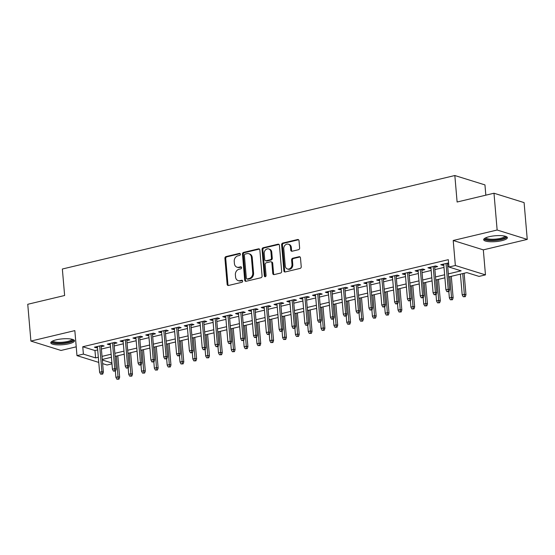 <?xml version="1.0" encoding="UTF-8"?>
<svg xmlns="http://www.w3.org/2000/svg" width="555" height="555" viewBox="0 0 555 555"><rect width="100%" height="100%" fill="white"/><g stroke="black" fill="none" stroke-linecap="round" stroke-linejoin="round"><path stroke-width="0.83" d="M240.391 254.19A1.048 0.867 -72.7 0 0 239.427 253.392L226.045 256.576A1.498 1.242 -72.7 0 0 224.914 258.325L227.141 284.326A1.498 1.242 -72.7 0 0 228.521 285.471L241.904 282.28A1.048 0.867 -72.7 0 0 241.73 280.261L239.996 280.67A4.787 3.968 -72.7 0 1 238.178 280.622A4.787 3.968 -72.7 0 1 235.57 277.007L235.389 274.843A4.787 3.968 -72.7 0 1 239.018 269.258L240.752 268.849A1.048 0.867 -72.7 0 0 240.579 266.823L238.844 267.239A4.787 3.968 -72.7 0 1 237.027 267.191A4.787 3.968 -72.7 0 1 234.418 263.576L234.238 261.412A4.787 3.968 -72.7 0 1 237.866 255.827L239.6 255.411A1.048 0.867 -72.7 0 0 240.391 254.19M489.17 236.707A11.891 2.935 175.1 0 0 483.676 239.698A11.891 2.935 175.1 0 0 489.919 241.73A11.891 2.935 175.1 0 0 501.866 240.655A11.891 2.935 175.1 0 0 507.367 237.665A11.891 2.935 175.1 0 0 501.116 235.632A11.891 2.935 175.1 0 0 489.17 236.707M56.284 339.82A11.891 2.935 175.1 0 0 50.789 342.81A11.891 2.935 175.1 0 0 57.033 344.842A11.891 2.935 175.1 0 0 68.98 343.767A11.891 2.935 175.1 0 0 74.481 340.777A11.891 2.935 175.1 0 0 68.23 338.751A11.891 2.935 175.1 0 0 56.284 339.82M298.493 249.715A1.498 1.242 -72.7 0 0 299.631 247.967L299.006 240.676A1.498 1.242 -72.7 0 0 297.619 239.531L282.766 243.069A1.498 1.242 -72.7 0 0 281.628 244.81L283.862 270.812A1.498 1.242 -72.7 0 0 285.242 271.957L300.095 268.419A1.498 1.242 -72.7 0 0 301.233 266.677L300.477 257.867A1.498 1.242 -72.7 0 0 299.096 256.722L292.735 258.235A1.498 1.242 -72.7 0 0 291.604 259.976L291.979 264.346A4.003 3.316 -72.7 0 1 287.421 268.974A4.003 3.316 -72.7 0 1 285.242 265.956L283.772 248.834A4.003 3.316 -72.7 0 1 288.329 244.214A4.003 3.316 -72.7 0 1 290.508 247.232L290.751 250.083A1.498 1.242 -72.7 0 0 292.138 251.228L298.493 249.715M493.985 193.23L524.093 202.603L527.25 239.399L497.141 230.02L493.985 193.23L457.112 202.013L454.836 175.526L62.354 269.015L64.623 295.503L27.75 304.286L30.907 341.082L74.835 330.613L76.978 355.63L83.389 354.104L82.764 346.75L448.308 259.671L448.94 267.031L455.357 265.505L485.465 274.878L479.055 276.404L466.845 272.609L448.6 276.952M497.141 230.02L453.206 240.488L455.357 265.505M259.851 250A1.498 1.242 -72.7 0 0 258.464 248.855L243.61 252.393A1.498 1.242 -72.7 0 0 242.473 254.141L244.706 280.143A1.498 1.242 -72.7 0 0 246.087 281.288L260.94 277.75A1.498 1.242 -72.7 0 0 262.078 276.001L259.851 250M263.188 247.731L278.041 244.193A1.498 1.242 -72.7 0 1 279.429 245.338L281.656 271.339A1.498 1.242 -72.7 0 1 280.518 273.081L274.163 274.6A1.498 1.242 -72.7 0 1 272.782 273.455L271.874 262.91A1.498 1.242 -72.7 0 0 270.493 261.766L266.275 262.772A1.498 1.242 -72.7 0 0 265.137 264.513L266.081 275.488A1.048 0.867 -72.7 0 1 264.319 275.911L262.05 249.479A1.498 1.242 -72.7 0 1 263.188 247.731L264 247.988L278.86 244.45L278.041 244.193M30.907 341.082L61.015 350.455L76.222 346.833M101.197 346.715L104.167 346.008L102.127 345.376L94.433 347.208L96.466 347.839L97.493 347.596M114.025 343.663L116.987 342.955L114.954 342.324L107.261 344.155L109.293 344.787L110.32 344.544M126.852 340.603L129.815 339.896L127.782 339.265L120.088 341.096L122.121 341.734L123.148 341.491M139.68 337.551L142.642 336.843L140.609 336.212L132.909 338.044L134.948 338.675L135.968 338.432M152.5 334.492L155.469 333.791L153.437 333.153L145.736 334.991L147.776 335.622L148.795 335.38M165.328 331.439L168.297 330.731L166.257 330.1L158.564 331.932L160.596 332.57L161.623 332.32M178.155 328.387L181.124 327.679L179.085 327.048L171.391 328.879L173.424 329.51L174.45 329.268M190.982 325.327L193.945 324.626L191.912 323.988L184.218 325.82L186.251 326.458L187.278 326.215M203.81 322.275L206.772 321.567L204.739 320.936L197.046 322.767L199.078 323.399L200.105 323.156M216.637 319.222L219.6 318.514L217.567 317.876L209.866 319.715L211.906 320.346L212.926 320.103M229.458 316.163L232.427 315.455L230.394 314.824L222.694 316.655L224.733 317.293L225.753 317.044M242.285 313.11L245.254 312.403L243.215 311.771L235.521 313.603L237.554 314.234L238.581 313.991M255.113 310.051L258.082 309.35L256.042 308.712L248.349 310.543L250.381 311.182L251.408 310.939M267.94 306.998L270.902 306.291L268.87 305.659L261.176 307.491L263.209 308.122L264.236 307.879M280.768 303.946L283.73 303.238L281.697 302.6L274.003 304.438L276.036 305.07L277.063 304.827M293.595 300.886L296.557 300.179L294.525 299.547L286.824 301.379L288.864 302.017L289.883 301.767M306.416 297.834L309.385 297.126L307.352 296.495L299.651 298.326L301.691 298.958L302.711 298.715M319.243 294.774L322.212 294.074L320.173 293.435L312.479 295.274L314.512 295.905L315.538 295.662M332.07 291.722L335.033 291.014L333 290.383L325.306 292.214L327.339 292.846L328.366 292.603M344.898 288.669L347.86 287.962L345.827 287.33L338.134 289.162L340.166 289.793L341.193 289.55M357.725 285.61L360.688 284.902L358.655 284.271L350.961 286.102L352.994 286.741L354.021 286.491M370.553 282.557L373.515 281.85L371.482 281.219L363.782 283.05L365.821 283.681L366.841 283.438M383.373 279.498L386.342 278.797L384.31 278.159L376.609 279.998L378.649 280.629L379.669 280.386M396.201 276.445L399.17 275.738L397.13 275.107L389.437 276.938L391.469 277.569L392.496 277.327M409.028 273.393L411.99 272.685L409.958 272.054L402.264 273.886L404.297 274.517L405.323 274.274M421.856 270.334L424.818 269.626L422.785 268.995L415.091 270.826L417.124 271.464L418.151 271.222M434.683 267.281L437.645 266.573L435.613 265.942L427.919 267.774L429.952 268.405L430.978 268.162M82.764 346.75L94.967 350.545L97.687 349.9M101.398 349.019L110.514 346.847M114.219 345.959L123.342 343.788M127.046 342.907L136.169 340.735M139.874 339.854L148.997 337.676M152.701 336.795L161.824 334.623M165.529 333.742L174.645 331.571M178.356 330.683L187.472 328.511M191.177 327.63L200.3 325.459M204.004 324.578L213.127 322.399M216.832 321.518L225.954 319.347M229.659 318.466L238.782 316.295M242.486 315.406L251.602 313.235M255.314 312.354L264.43 310.183M268.134 309.301L277.257 307.123M280.962 306.242L290.085 304.071M293.789 303.19L302.912 301.018M306.617 300.13L315.733 297.959M319.444 297.078L328.56 294.906M332.272 294.025L341.387 291.854M345.092 290.966L354.215 288.794M357.919 287.913L367.042 285.742M370.747 284.861L379.87 282.682M383.574 281.801L392.69 279.63M396.402 278.749L405.518 276.577M409.222 275.689L418.345 273.518M422.05 272.637L431.173 270.465M434.877 269.584L444 267.406M447.705 266.525L448.87 266.247M448.586 262.931L440.739 264.721L442.779 265.352L443.799 265.11M447.51 264.229L448.676 263.944M485.833 195.173L484.952 184.898L454.836 175.526M453.206 240.488L483.322 249.861L527.25 239.399M483.322 249.861L485.465 274.878M111.971 363.844L107.087 365.01L102.647 363.622M448.336 273.886L461.149 270.833L448.94 267.031M83.389 354.104L95.599 357.906L98.318 357.26M102.03 356.372L111.146 354.201M114.85 353.32L123.973 351.149M127.678 350.267L136.801 348.089M140.505 347.208L149.628 345.037M153.333 344.155L162.448 341.984M166.16 341.096L175.276 338.925M178.981 338.044L188.103 335.872M191.808 334.991L200.931 332.813M204.635 331.932L213.758 329.76M217.463 328.879L226.586 326.708M230.29 325.82L239.406 323.648M243.118 322.767L252.234 320.596M255.938 319.715L265.061 317.543M268.766 316.655L277.888 314.484M281.593 313.603L290.716 311.431M294.421 310.55L303.543 308.372M307.248 307.491L316.364 305.319M320.075 304.438L329.191 302.267M332.896 301.379L342.019 299.207M345.723 298.326L354.846 296.155M358.551 295.274L367.674 293.096M371.378 292.214L380.501 290.043M384.206 289.162L393.322 286.99M397.033 286.102L406.149 283.931M409.854 283.05L418.976 280.879M422.681 279.998L431.804 277.819M435.508 276.938L444.631 274.767M98.762 362.415L76.978 355.63M102.335 360.001L111.902 362.977M444.895 277.833L435.772 280.004M432.067 280.892L422.945 283.064M419.24 283.945L410.117 286.116M406.413 286.997L397.29 289.176M393.585 290.057L384.469 292.228M380.758 293.109L371.642 295.281M367.937 296.169L358.814 298.34M355.11 299.221L345.987 301.393M342.282 302.274L333.16 304.452M329.455 305.333L320.339 307.505M316.627 308.386L307.512 310.557M303.8 311.445L294.684 313.617M290.98 314.498L281.857 316.669M278.152 317.55L269.029 319.729M265.325 320.61L256.202 322.781M252.497 323.662L243.381 325.834M239.67 326.722L230.554 328.893M226.849 329.774L217.726 331.945M214.022 332.827L204.899 334.998M201.194 335.886L192.072 338.057M188.367 338.938L179.244 341.11M175.54 341.991L166.424 344.169M162.712 345.05L153.596 347.222M149.892 348.103L140.769 350.274M137.064 351.162L127.941 353.334M124.237 354.215L115.114 356.386M111.409 357.267L102.286 359.446M94.967 350.545L95.599 357.906M96.466 347.839L96.376 346.75M109.293 344.787L109.203 343.691M122.121 341.734L122.024 340.638M134.948 338.675L134.851 337.579M147.776 335.622L147.679 334.526M160.596 332.57L160.506 331.474M173.424 329.51L173.333 328.414M186.251 326.458L186.161 325.362M199.078 323.399L198.981 322.302M211.906 320.346L211.809 319.25M224.733 317.293L224.636 316.197M237.554 314.234L237.464 313.138M250.381 311.182L250.291 310.085M263.209 308.122L263.119 307.026M276.036 305.07L275.939 303.974M288.864 302.017L288.767 300.921M301.691 298.958L301.594 297.862M314.512 295.905L314.421 294.809M327.339 292.846L327.249 291.757M340.166 289.793L340.069 288.697M352.994 286.741L352.897 285.645M365.821 283.681L365.724 282.585M378.649 280.629L378.552 279.533M391.469 277.569L391.379 276.48M404.297 274.517L404.207 273.421M417.124 271.464L417.027 270.368M429.952 268.405L429.854 267.309M442.779 265.352L442.682 264.256M237.027 267.191L237.838 267.441A4.787 3.968 -72.7 0 0 239.656 267.489L238.844 267.239M241.342 267.094L239.656 267.489M238.178 280.622L238.99 280.879A4.787 3.968 -72.7 0 0 240.808 280.927L239.996 280.67M242.493 280.525L240.808 280.927M240.19 253.656L226.863 256.833A1.498 1.242 -72.7 0 0 225.725 258.575L227.952 284.576A1.498 1.242 -72.7 0 0 228.389 285.492M259.414 249.084A1.498 1.242 -72.7 0 0 259.282 249.112L244.422 252.65A1.498 1.242 -72.7 0 0 243.291 254.391L245.518 280.393A1.498 1.242 -72.7 0 0 245.955 281.309M245.171 254.086A1.048 0.867 -72.7 0 0 244.373 255.307L246.33 278.131A1.048 0.867 -72.7 0 0 247.301 278.936L249.126 278.499A4.787 3.968 -72.7 0 0 252.754 272.914L251.422 257.319A4.787 3.968 -72.7 0 0 248.813 253.704A4.787 3.968 -72.7 0 0 246.996 253.656L245.171 254.086M246.899 278.922L247.717 279.179A1.048 0.867 -72.7 0 0 248.113 279.186L247.301 278.936M248.813 253.704L249.625 253.954A4.787 3.968 -72.7 0 1 252.234 257.569L253.573 273.171A4.787 3.968 -72.7 0 1 249.937 278.749L248.113 279.186M271.062 261.78L271.874 262.036A1.498 1.242 -72.7 0 1 272.692 263.16L273.594 273.705A1.498 1.242 -72.7 0 0 274.031 274.621M264 247.988A1.498 1.242 -72.7 0 0 262.869 249.729L265.13 276.168A1.048 0.867 -72.7 0 0 265.339 276.702M270.937 251.963A4.003 3.316 -72.7 0 0 268.759 248.945A4.003 3.316 -72.7 0 0 264.201 253.573L264.721 259.601A1.498 1.242 -72.7 0 0 266.102 260.746L270.32 259.74A1.498 1.242 -72.7 0 0 271.457 257.999L270.937 251.963L271.749 252.22A4.003 3.316 -72.7 0 0 269.57 249.202L268.759 248.945M265.533 260.732L266.344 260.982A1.498 1.242 -72.7 0 0 266.913 261.003L266.102 260.746M271.749 252.22L272.269 258.248A1.498 1.242 -72.7 0 1 271.131 259.997L266.913 261.003M288.329 244.214L289.141 244.464A4.003 3.316 -72.7 0 1 291.32 247.481L291.569 250.34A1.498 1.242 -72.7 0 0 291.999 251.249M287.421 268.974L288.232 269.224A4.003 3.316 -72.7 0 0 292.79 264.603L291.979 264.346M300.04 256.951A1.498 1.242 -72.7 0 0 299.908 256.972L293.553 258.484A1.498 1.242 -72.7 0 0 292.416 260.233L292.79 264.603M298.569 239.76A1.498 1.242 -72.7 0 0 298.437 239.781L283.577 243.319A1.498 1.242 -72.7 0 0 282.446 245.067L284.673 271.069A1.498 1.242 -72.7 0 0 285.11 271.985M116.883 379.225L118.985 379.169L116.883 379.225L115.884 377.331L118.194 376.783L119.658 377.233L117.813 355.748M118.166 378.919L116.418 356.081M115.884 377.331L115.35 371.094M119.658 377.233L118.985 379.169M101.891 373.848L100.608 374.153L102.703 374.105L101.891 373.848L101.919 371.711L99.609 372.266L97.396 346.5M99.706 345.952L101.919 371.711L103.383 372.169L101.107 345.619M102.703 374.105L103.383 372.169M99.609 372.266L100.608 374.153M72.67 339.424A10.288 2.539 -4.9 0 1 68.029 342.324A10.288 2.539 -4.9 0 1 57.116 343.219A10.288 2.539 -4.9 0 1 52.336 341.165M53.009 340.846A9.525 2.352 175.1 0 0 67.557 341.464A9.525 2.352 175.1 0 0 71.956 339.223M51.018 342.151A11.815 2.914 175.1 0 0 68.841 342.581A11.815 2.914 175.1 0 0 74.141 340.166M505.556 236.305A10.288 2.539 -4.9 0 1 501.373 239.101A10.288 2.539 -4.9 0 1 490.669 240.142A10.288 2.539 -4.9 0 1 485.223 238.053M485.896 237.734A9.525 2.352 175.1 0 0 490.96 239.212A9.525 2.352 175.1 0 0 504.842 236.111M483.904 239.038A11.815 2.914 175.1 0 0 489.961 240.537A11.815 2.914 175.1 0 0 507.027 237.054M129.71 376.165L131.806 376.117L129.71 376.165L128.711 374.278L131.022 373.723L132.485 374.181L130.64 352.689M130.994 375.86L129.246 353.022M128.711 374.278L128.177 368.034M132.485 374.181L131.806 376.117M142.538 373.113L144.633 373.057L142.538 373.113L141.539 371.219L143.842 370.671L145.313 371.129L143.468 349.636M143.821 372.807L142.073 349.969M141.539 371.219L140.998 364.982M145.313 371.129L144.633 373.057M155.365 370.06L157.46 370.005L155.365 370.06L154.359 368.166L156.67 367.618L158.133 368.069L156.295 346.577M156.649 369.755L154.894 346.91M154.359 368.166L153.825 361.929M158.133 368.069L157.46 370.005M168.193 367.001L170.288 366.952L168.193 367.001L167.187 365.107L169.497 364.559L170.961 365.017L169.122 343.524M169.476 366.695L167.721 343.857M167.187 365.107L166.653 358.87M170.961 365.017L170.288 366.952M114.719 370.796L113.435 371.101L115.53 371.045L114.719 370.796L114.739 368.659L112.436 369.207L110.223 343.448M112.533 342.9L114.739 368.659L116.21 369.117L113.928 342.567M115.53 371.045L116.21 369.117M112.436 369.207L113.435 371.101M127.546 367.743L126.263 368.048L128.358 367.993L127.546 367.743L127.567 365.606L125.257 366.154L123.05 340.395M125.361 339.84L127.567 365.606L129.031 366.057L126.755 339.507M128.358 367.993L129.031 366.057M125.257 366.154L126.263 368.048M140.373 364.684L139.09 364.989L141.185 364.94L140.373 364.684L140.394 362.547L138.084 363.095L135.878 337.336M138.188 336.788L140.394 362.547L141.858 363.005L139.582 336.455M141.185 364.94L141.858 363.005M138.084 363.095L139.09 364.989M153.194 361.631L151.917 361.936L154.012 361.881L153.194 361.631L153.222 359.494L150.911 360.042L148.705 334.283M151.016 333.735L153.222 359.494L154.685 359.945L152.41 333.402M154.012 361.881L154.685 359.945M150.911 360.042L151.917 361.936M181.02 363.948L183.115 363.893L181.02 363.948L180.014 362.054L182.324 361.506L183.788 361.964L181.943 340.472M182.297 363.643L180.548 340.805M180.014 362.054L179.48 355.817M183.788 361.964L183.115 363.893M166.021 358.572L164.738 358.877L166.84 358.828L166.021 358.572L166.049 356.435L163.739 356.99L161.533 331.224M163.836 330.676L166.049 356.435L167.513 356.893L165.237 330.343M166.84 358.828L167.513 356.893M163.739 356.99L164.738 358.877M193.841 360.889L195.943 360.84L193.841 360.889L192.842 359.002L195.152 358.447L196.616 358.905L194.77 337.412M195.124 360.583L193.376 337.745M192.842 359.002L192.307 352.758M196.616 358.905L195.943 360.84M206.668 357.836L208.763 357.788L206.668 357.836L205.669 355.942L207.979 355.394L209.443 355.852L207.598 334.36M207.952 357.531L206.203 334.693M205.669 355.942L205.135 349.705M209.443 355.852L208.763 357.788M219.496 354.784L221.591 354.728L219.496 354.784L218.497 352.89L220.8 352.342L222.271 352.793L220.425 331.3M220.779 354.478L219.031 331.633M218.497 352.89L217.955 346.653M222.271 352.793L221.591 354.728M232.323 351.724L234.418 351.676L232.323 351.724L231.317 349.83L233.627 349.282L235.091 349.74L233.253 328.248M233.606 351.419L231.851 328.581M231.317 349.83L230.783 343.594M235.091 349.74L234.418 351.676M245.15 348.672L247.246 348.616L245.15 348.672L244.144 346.778L246.455 346.23L247.918 346.688L246.08 325.195M246.434 348.367L244.679 325.528M244.144 346.778L243.61 340.541M247.918 346.688L247.246 348.616M178.849 355.519L177.565 355.824L179.66 355.769L178.849 355.519L178.876 353.382L176.566 353.93L174.353 328.171M176.663 327.623L178.876 353.382L180.34 353.84L178.065 327.29M179.66 355.769L180.34 353.84M176.566 353.93L177.565 355.824M191.676 352.467L190.393 352.772L192.488 352.716L191.676 352.467L191.697 350.33L189.394 350.878L187.181 325.119M189.491 324.564L191.697 350.33L193.168 350.781L190.885 324.231M192.488 352.716L193.168 350.781M189.394 350.878L190.393 352.772M204.504 349.407L203.22 349.712L205.315 349.664L204.504 349.407L204.524 347.27L202.214 347.818L200.008 322.06M202.318 321.512L204.524 347.27L205.988 347.728L203.713 321.178M205.315 349.664L205.988 347.728M202.214 347.818L203.22 349.712M217.331 346.355L216.048 346.66L218.143 346.604L217.331 346.355L217.352 344.218L215.042 344.766L212.836 319.007M215.146 318.459L217.352 344.218L218.816 344.676L216.54 318.126M218.143 346.604L218.816 344.676M215.042 344.766L216.048 346.66M230.152 343.295L228.875 343.6L230.97 343.552L230.152 343.295L230.179 341.159L227.869 341.714L225.663 315.948M227.966 315.4L230.179 341.159L231.643 341.616L229.368 315.067M230.97 343.552L231.643 341.616M227.869 341.714L228.875 343.6M257.978 345.612L260.073 345.564L257.978 345.612L256.972 343.725L259.282 343.17L260.746 343.628L258.901 322.136M259.254 345.307L257.506 322.469M256.972 343.725L256.438 337.482M260.746 343.628L260.073 345.564M242.979 340.243L241.696 340.548L243.798 340.499L242.979 340.243L243.007 338.106L240.697 338.654L238.49 312.895M240.794 312.347L243.007 338.106L244.471 338.564L242.195 312.014M243.798 340.499L244.471 338.564M240.697 338.654L241.696 340.548M270.798 342.56L272.9 342.511L270.798 342.56L269.799 340.666L272.11 340.118L273.573 340.576L271.728 319.083M272.082 342.255L270.334 319.416M269.799 340.666L269.265 334.429M273.573 340.576L272.9 342.511M255.806 337.19L254.523 337.495L256.618 337.44L255.806 337.19L255.827 335.053L253.524 335.602L251.311 309.843M253.621 309.288L255.827 335.053L257.298 335.504L255.023 308.955M256.618 337.44L257.298 335.504M253.524 335.602L254.523 337.495M283.626 339.507L285.721 339.452L283.626 339.507L282.627 337.613L284.93 337.065L286.401 337.516L284.555 316.024M284.909 339.202L283.161 316.357M282.627 337.613L282.093 331.377M286.401 337.516L285.721 339.452M268.634 334.131L267.35 334.436L269.446 334.387L268.634 334.131L268.655 331.994L266.351 332.549L264.138 306.783M266.449 306.235L268.655 331.994L270.118 332.452L267.843 305.902M269.446 334.387L270.118 332.452M266.351 332.549L267.35 334.436M296.453 336.448L298.548 336.399L296.453 336.448L295.454 334.561L297.757 334.006L299.221 334.464L297.383 312.971M297.737 336.143L295.981 313.304M295.454 334.561L294.913 328.317M299.221 334.464L298.548 336.399M281.461 331.078L280.178 331.384L282.273 331.328L281.461 331.078L281.482 328.942L279.172 329.49L276.966 303.731M279.276 303.183L281.482 328.942L282.946 329.399L280.67 302.85M282.273 331.328L282.946 329.399M279.172 329.49L280.178 331.384M309.281 333.395L311.376 333.34L309.281 333.395L308.275 331.501L310.585 330.953L312.049 331.411L310.21 309.919M310.564 333.09L308.809 310.252M308.275 331.501L307.741 325.265M312.049 331.411L311.376 333.34M294.289 328.019L293.005 328.331L295.1 328.276L294.289 328.019L294.31 325.882L291.999 326.437L289.793 300.678M292.103 300.123L294.31 325.882L295.773 326.34L293.498 299.79M295.1 328.276L295.773 326.34M291.999 326.437L293.005 328.331M322.108 330.343L324.203 330.287L322.108 330.343L321.102 328.449L323.412 327.894L324.876 328.352L323.038 306.859M323.392 330.031L321.636 307.192M321.102 328.449L320.568 322.212M324.876 328.352L324.203 330.287M307.109 324.966L305.833 325.272L307.928 325.223L307.109 324.966L307.137 322.83L304.827 323.378L302.621 297.619M304.924 297.071L307.137 322.83L308.601 323.287L306.325 296.738M307.928 325.223L308.601 323.287M304.827 323.378L305.833 325.272M334.936 327.284L337.031 327.235L334.936 327.284L333.93 325.39L336.24 324.841L337.704 325.299L335.858 303.807M336.212 326.978L334.464 304.14M333.93 325.39L333.395 319.153M337.704 325.299L337.031 327.235M347.756 324.231L349.858 324.175L347.756 324.231L346.757 322.337L349.067 321.789L350.531 322.24L348.686 300.754M349.039 323.926L347.291 301.081M346.757 322.337L346.223 316.1M350.531 322.24L349.858 324.175M360.583 321.172L362.679 321.123L360.583 321.172L359.585 319.285L361.888 318.73L363.358 319.187L361.513 297.695M361.867 320.866L360.119 298.028M359.585 319.285L359.05 313.041M363.358 319.187L362.679 321.123M373.411 318.119L375.506 318.064L373.411 318.119L372.412 316.225L374.715 315.677L376.179 316.135L374.341 294.643M374.694 317.814L372.939 294.976M372.412 316.225L371.871 309.988M376.179 316.135L375.506 318.064M386.238 315.067L388.333 315.011L386.238 315.067L385.232 313.173L387.543 312.625L389.006 313.075L387.168 291.583M387.522 314.761L385.767 291.916M385.232 313.173L384.698 306.936M389.006 313.075L388.333 315.011M399.066 312.007L401.161 311.959L399.066 312.007L398.06 310.113L400.37 309.565L401.834 310.023L399.995 288.531M400.349 311.702L398.594 288.864M398.06 310.113L397.526 303.876M401.834 310.023L401.161 311.959M411.893 308.955L413.988 308.899L411.893 308.955L410.887 307.061L413.197 306.513L414.661 306.964L412.816 285.478M413.17 308.649L411.421 285.811M410.887 307.061L410.353 300.824M414.661 306.964L413.988 308.899M424.714 305.895L426.816 305.847L424.714 305.895L423.715 304.008L426.025 303.453L427.489 303.911L425.643 282.419M425.997 305.59L424.249 282.752M423.715 304.008L423.181 297.764M427.489 303.911L426.816 305.847M437.541 302.843L439.636 302.787L437.541 302.843L436.542 300.949L438.845 300.401L440.316 300.859L438.471 279.366M438.825 302.537L437.076 279.699M436.542 300.949L436.008 294.712M440.316 300.859L439.636 302.787M450.369 299.79L452.464 299.735L450.369 299.79L449.363 297.896L451.673 297.348L453.137 297.799L451.298 276.307M451.652 299.485L449.897 276.64M449.363 297.896L448.829 291.659M453.137 297.799L452.464 299.735M463.196 296.731L465.291 296.682L463.196 296.731L462.19 294.837L464.5 294.289L465.964 294.747L464.126 273.254M464.479 296.425L462.724 273.587M462.19 294.837L460.414 274.135M465.964 294.747L465.291 296.682M319.937 321.914L318.653 322.219L320.755 322.164L319.937 321.914L319.964 319.777L317.654 320.325L315.448 294.566M317.751 294.011L319.964 319.777L321.428 320.228L319.153 293.678M320.755 322.164L321.428 320.228M317.654 320.325L318.653 322.219M332.764 318.854L331.481 319.16L333.576 319.111L332.764 318.854L332.785 316.718L330.482 317.273L328.269 291.507M330.579 290.959L332.785 316.718L334.256 317.176L331.98 290.626M333.576 319.111L334.256 317.176M330.482 317.273L331.481 319.16M345.592 315.802L344.308 316.107L346.403 316.052L345.592 315.802L345.612 313.665L343.309 314.213L341.096 288.454M343.406 287.906L345.612 313.665L347.076 314.123L344.801 287.573M346.403 316.052L347.076 314.123M343.309 314.213L344.308 316.107M358.419 312.749L357.136 313.055L359.231 312.999L358.419 312.749L358.44 310.613L356.13 311.161L353.923 285.402M356.234 284.847L358.44 310.613L359.904 311.064L357.628 284.514M359.231 312.999L359.904 311.064M356.13 311.161L357.136 313.055M371.246 309.69L369.963 309.995L372.058 309.947L371.246 309.69L371.267 307.553L368.957 308.101L366.751 282.342M369.061 281.794L371.267 307.553L372.731 308.011L370.456 281.461M372.058 309.947L372.731 308.011M368.957 308.101L369.963 309.995M384.067 306.637L382.79 306.943L384.886 306.887L384.067 306.637L384.095 304.501L381.785 305.049L379.578 279.29M381.882 278.742L384.095 304.501L385.558 304.952L383.283 278.409M384.886 306.887L385.558 304.952M381.785 305.049L382.79 306.943M396.894 303.578L395.611 303.883L397.713 303.835L396.894 303.578L396.922 301.441L394.612 301.996L392.399 276.23M394.709 275.682L396.922 301.441L398.386 301.899L396.11 275.349M397.713 303.835L398.386 301.899M394.612 301.996L395.611 303.883M409.722 300.526L408.438 300.831L410.534 300.775L409.722 300.526L409.743 298.389L407.439 298.937L405.226 273.178M407.537 272.63L409.743 298.389L411.213 298.847L408.938 272.297M410.534 300.775L411.213 298.847M407.439 298.937L408.438 300.831M422.549 297.473L421.266 297.778L423.361 297.723L422.549 297.473L422.57 295.336L420.26 295.884L418.054 270.125M420.364 269.57L422.57 295.336L424.034 295.787L421.758 269.237M423.361 297.723L424.034 295.787M420.26 295.884L421.266 297.778M435.377 294.414L434.093 294.719L436.188 294.67L435.377 294.414L435.397 292.277L433.087 292.825L430.881 267.066M433.191 266.518L435.397 292.277L436.861 292.735L434.586 266.185M436.188 294.67L436.861 292.735M433.087 292.825L434.093 294.719M448.204 291.361L446.921 291.666L449.016 291.611L448.204 291.361L448.225 289.224L445.915 289.772L443.709 264.013M446.019 263.465L448.225 289.224L449.689 289.682L447.413 263.132M449.016 291.611L449.689 289.682M445.915 289.772L446.921 291.666M240.155 253.621L239.427 253.392M242.459 280.49L241.73 280.261M241.307 267.052L240.579 266.823M227.952 284.576L227.141 284.326M225.725 258.575L224.914 258.325M226.863 256.833L226.045 256.576M245.518 280.393L244.706 280.143M243.291 254.391L242.473 254.141M244.422 252.65L243.61 252.393M259.282 249.112L258.464 248.855M249.937 278.749L249.126 278.499M253.573 273.171L252.754 272.914M252.234 257.569L251.422 257.319M273.594 273.705L272.782 273.455M272.692 263.16L271.874 262.91M265.13 276.168L264.319 275.911M262.869 249.729L262.05 249.479M271.131 259.997L270.32 259.74M272.269 258.248L271.457 257.999M291.569 250.34L290.751 250.083M291.32 247.481L290.508 247.232M292.416 260.233L291.604 259.976M293.553 258.484L292.735 258.235M299.908 256.972L299.096 256.722M284.673 271.069L283.862 270.812M282.446 245.067L281.628 244.81M283.577 243.319L282.766 243.069M298.437 239.781L297.619 239.531"/></g></svg>
